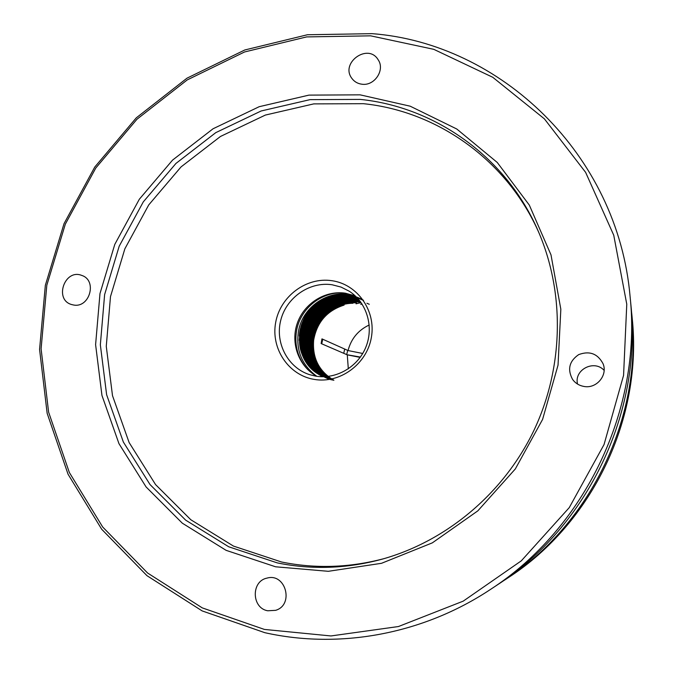 <?xml version="1.0" encoding="UTF-8"?>
<svg xmlns="http://www.w3.org/2000/svg" width="673" height="673" viewBox="0 0 673 673"><rect width="100%" height="100%" fill="white"/><g stroke="black" fill="none" stroke-linecap="round" stroke-linejoin="round"><path stroke-width="1.01" d="M370.663 35.837L306.594 36.914L244.543 51.972L187.22 79.927L136.972 119.23L95.793 168.014L65.331 224.143L46.816 285.251L41.095 348.816L48.616 412.154L69.336 472.488L102.7 527.026L147.597 573.017L202.279 607.887L264.388 629.423L330.931 635.951L398.466 626.529L463.201 601.149L521.314 560.828L569.257 507.627L604.043 444.567L623.568 375.383L626.773 304.213L613.751 235.247L585.619 172.355L544.398 118.86L492.762 77.286L433.782 49.331L370.663 35.837M264.834 632.687L202.161 610.916L146.975 575.684L101.69 529.256L68.04 474.204L47.152 413.315L39.572 349.422L45.343 285.31L64.028 223.672L94.758 167.055L136.282 117.851L186.968 78.194L244.795 49.979L307.401 34.76L372.06 33.65C500.089 43.333 617.721 154.008 630.088 296.49C642.168 408.704 585.266 528.12 490.499 589.422C422.661 634.504 339.175 649.336 264.834 632.687M360.105 94.843L410.21 106.199L456.757 128.997L497.238 162.445L529.315 205.088L551.002 254.882L560.836 309.235L558.035 365.145L542.589 419.422L515.325 468.938L477.83 510.857L432.335 542.859L381.524 563.301L328.306 571.31L275.594 566.792L226.128 550.346L182.299 523.173L146.083 486.941L118.961 443.642L101.96 395.455L95.6 344.66L99.983 293.563L114.789 244.383L139.328 199.242L172.549 160.115L213.072 128.762L259.206 106.696L308.957 95.12L360.105 94.843M277.326 562.897C312.07 569.964 347.117 568.693 382.466 559.078C446.771 541.042 503.85 493.116 533.925 430.392C563.696 367.525 564.958 292.999 538.467 231.697C506.643 157.448 435.759 107.074 360.291 99.411L310.043 99.638L261.149 110.978L215.797 132.631L175.956 163.43L143.299 201.875L119.18 246.234L104.626 294.572L100.344 344.803L106.62 394.706L123.361 442.052L150.045 484.577L185.655 520.136L228.736 546.787L277.326 562.897M331.848 280.691C357.447 284.191 376.241 310.775 371.361 337.476C366.861 364.228 339.798 383.921 314.207 379.395C288.54 375.265 270.731 348.555 275.669 322.493C280.229 296.364 306.316 276.805 331.848 280.691M315.78 376.157C336.206 379.648 358.179 366.852 366.053 346.645C374.053 326.489 366.625 302.354 349.237 291.216L341.018 287.068L332.109 284.763C309.605 281.348 286.387 297.5 280.759 320.222C274.87 342.877 287.783 367.668 309.496 374.625L315.78 376.157M355.26 295.918L345.426 293.192C325.135 290.113 304.011 303.464 297.23 323.419C290.307 343.331 298.862 366.634 316.933 376.333M539.098 233.169C507.349 160.527 437.669 111.306 363.496 103.692L313.769 103.886L265.372 115.066L220.492 136.451L181.062 166.896L148.733 204.92L124.867 248.8L110.49 296.625L106.267 346.317L112.509 395.69L129.115 442.523L155.556 484.577L190.821 519.749L233.472 546.089L281.558 562.005C315.401 568.887 349.556 567.76 384.014 558.64M344.702 349.06L343.743 353.317M501.04 582.397L508.569 577.468C592.644 523.039 642.866 417.639 632.183 318.051L631.266 309.092M505.137 579.739C591.247 523.998 642.732 415.939 631.787 313.954M490.499 589.422L496.876 585.207C587.874 526.32 642.412 411.859 630.828 304.095L630.088 296.49M73.458 304.978L71.641 304.558C53.79 299.687 64.726 268.376 81.803 275.442C97.551 280.38 89.669 308.394 73.458 304.978M267.719 610.773C251.525 608.098 250.995 581.152 267.013 578.107C285.663 572.622 294.395 604.892 275.619 610.335L267.719 610.773M583.987 386.453C579.243 385.612 575.449 383.29 572.614 379.479C567.196 369.435 569.223 361.14 578.704 354.604C589.565 350.591 597.691 353.645 603.075 363.765C607.946 375.349 596.48 388.952 583.987 386.453M361.998 84.226C357.8 83.704 354.452 81.812 351.979 78.531C339.739 63.018 368.064 42.618 378.159 59.771C385.301 69.891 374.55 86.144 361.998 84.226M360.762 302.774L360.173 302.875M360.08 302.892L359.382 303.027M359.273 303.052L358.457 303.22M358.33 303.254L357.363 303.481M357.212 303.515L356.076 303.809M323.806 372.489L324.277 373.498M324.344 373.633L324.756 374.474M324.815 374.583L325.177 375.282M325.227 375.374L325.547 375.963M325.589 376.039L325.867 376.527M362.108 304.103L361.679 304.162M361.569 304.179L360.736 304.322M322.746 339.234L321.711 343.802M327.128 375.669L327.524 376.35M577.535 384.056C573.842 369.771 594.15 359.247 604.127 370.369M347.024 354.738L360.4 357.06M369.225 324.992C358.238 330.182 351.171 338.704 348.042 350.549L321.963 338.881L321.13 343.55L347.276 354.848L348.311 368.863M362.722 353.476L348.042 350.549M347.276 354.848L360.156 357.397M299.275 336.029C302.076 319.305 310.733 306.695 325.236 298.198M300.503 349.506L300.242 340.412M300.385 338.595C301.697 326.287 306.888 315.637 315.948 306.644M317.277 305.424C322.46 300.797 328.449 297.373 335.247 295.161M303.254 357.161L302.337 353.199M301.79 349.548L301.504 345.434M301.487 344.122L304.28 327.515M309.656 316.487L320.954 304.103M321.988 303.313L327.852 299.561M328.542 299.199L341.741 294.538M306.089 362.225L305.853 361.578M305.172 359.634L304.103 355.798M303.674 353.754L303.052 349.396M302.959 348.362L303.254 338.006M303.616 335.659C305.306 326.464 309.328 318.22 315.662 310.943M317.269 309.227L325.177 302.64M326.043 302.076L331.066 299.249M331.671 298.963L335.322 297.424M335.768 297.256L346.435 294.707M299.207 340.361C301.075 320.617 310.758 306.156 328.256 296.995M301.151 351.769L300.495 344.652M300.486 343.297L300.949 336.794M302.8 328.517L304.188 324.638M307.334 318.194L312.886 310.371L319.683 303.834M320.743 303.01L328.483 298.215L337.097 294.883M303.977 358.608L303.077 355.26M302.614 353.031L302.026 348.715M301.941 347.655L302.354 336.895M302.783 334.397C304.516 325.774 308.301 318.001 314.156 311.077M315.847 309.21L323.991 302.295M324.866 301.706L329.989 298.795M330.603 298.501L343.045 294.53M306.341 362.133L306.064 361.393M305.921 360.98L304.852 357.573M304.701 357.001L303.7 352.063M303.573 351.197L303.178 343.104M303.254 341.497C304.289 328.029 309.874 316.554 320.012 307.073M321.214 306.03L327.768 301.378M328.517 300.94L332.975 298.686M333.522 298.45L336.82 297.172M337.232 297.037L347.419 294.816M333.892 380.253C319.019 371.345 312.272 358.028 313.652 340.286C316.781 322.359 326.935 310.623 344.13 305.079M333.505 380.186C318.363 371.311 311.481 357.893 312.869 339.949C316.032 321.854 326.312 310.06 343.701 304.575M333.446 380.178C318.279 371.311 311.38 357.893 312.752 339.924C314.93 320.079 332.942 303.17 352.955 303.279M346.233 296.869C324.369 294.564 303.027 312.693 300.696 334.691C299.258 353.653 306.61 367.677 322.754 376.745L317.109 373.406C304.65 363.79 299.14 350.869 300.57 334.649C302.909 312.062 325.387 293.714 347.638 296.961M323.023 376.745C307.267 367.618 300.108 353.737 301.538 335.087C303.851 312.617 326.169 294.32 348.328 297.474M323.065 376.745C307.359 367.609 300.225 353.737 301.664 335.129C303.986 311.296 329.055 292.646 351.912 298.105M328.458 379C309.824 370.798 301.168 356.286 302.505 335.474C304.827 313.458 326.304 295.371 348.16 297.887M328.517 379.017C309.925 370.815 301.294 356.32 302.623 335.549C304.928 313.584 326.321 295.497 348.143 297.937M328.92 379.143C310.606 370.857 302.118 356.446 303.464 335.903C305.769 313.483 328.104 295.279 350.187 298.534M328.979 379.16C310.699 370.857 302.236 356.454 303.582 335.936C305.887 314.156 326.994 296.187 348.664 298.433M329.375 379.269C311.389 370.916 303.069 356.597 304.415 336.323C306.695 314.703 327.524 296.801 349.077 298.862M329.434 379.286C311.481 370.916 303.187 356.606 304.533 336.365C306.829 314.384 328.374 296.356 350.162 299.014M329.829 379.395C312.154 370.958 304.003 356.724 305.365 336.71C307.645 315.393 327.961 297.651 349.27 299.334M329.888 379.412C312.264 370.966 304.129 356.757 305.475 336.786C307.754 314.182 330.594 295.985 352.728 299.737M330.283 379.513C312.937 371.008 304.945 356.875 306.299 337.131C308.579 314.745 331.04 296.65 353.039 300.124M330.342 379.53C313.029 371.008 305.054 356.892 306.417 337.173C308.705 315.166 330.418 297.205 352.181 300.074M330.737 379.622C313.711 371.059 305.879 357.026 307.233 337.543C309.487 316.63 329.139 299.106 350.111 300.309M330.796 379.639C313.803 371.059 305.988 357.035 307.359 337.577C309.614 316.68 329.248 299.174 350.204 300.377M331.192 379.732C314.468 371.092 306.795 357.153 308.175 337.922C310.421 317.193 329.795 299.779 350.608 300.806M331.251 379.749C314.577 371.109 306.922 357.195 308.284 337.997C310.539 315.519 333.312 297.458 355.31 301.285M331.646 379.833C315.242 371.143 307.721 357.313 309.092 338.342C311.355 316.083 333.741 298.114 355.596 301.664M331.696 379.841C315.334 371.151 307.839 357.329 309.21 338.384C311.448 317.698 330.805 300.318 351.575 301.378M332.092 379.925C316.007 371.185 308.646 357.464 310.017 338.746C312.23 318.422 330.956 301.218 351.415 301.798M332.151 379.942C316.091 371.185 308.756 357.464 310.135 338.771C312.365 318.186 331.587 300.89 352.257 301.874M332.546 380.018C316.756 371.227 309.555 357.59 310.934 339.116C313.147 318.952 331.638 301.866 351.937 302.286M332.605 380.026C316.857 371.235 309.673 357.624 311.044 339.192C313.281 317.505 334.649 299.788 356.118 302.581M332.992 380.102C317.521 371.269 310.472 357.75 311.843 339.529C314.072 317.95 335.297 300.293 356.682 303.001M333.051 380.11C317.614 371.277 310.581 357.767 311.961 339.579C314.148 319.557 332.437 302.547 352.61 302.85M344.601 293.075C322.367 290.761 300.192 308.327 296.532 330.914C294.21 345.914 298.046 358.894 308.024 369.847M349.304 295.077L341.152 296.692M340.875 296.776L338.662 297.483M338.309 297.609L335.533 298.694M335.087 298.888L331.528 300.621M330.948 300.94L326.169 303.96M325.362 304.549L318.161 311.069M316.756 312.676C310.674 320.028 306.871 328.416 305.357 337.838M305.088 339.899L304.903 349.304M304.987 350.263L306.863 359.904M306.997 360.341L307.906 363.016M308.032 363.344L308.865 365.38M308.974 365.632L309.429 366.617M311.599 342.195L310.968 341.926L312.154 337.425M312.272 337.476L313.063 337.829M313.181 337.88L313.963 338.225M313.408 342.961L312.617 342.624M312.508 342.582L311.717 342.246M317.109 373.406C292.763 358.011 294.051 317.774 318.396 301.967C330.393 294.311 342.994 292.604 356.21 296.835M354.982 295.8C330.788 287.691 302.387 305.904 298.391 331.73C295.826 350.414 301.925 365.229 316.672 376.19M303.212 347.285L303.809 352.088M303.994 353.081L305.349 358.423M305.534 359.012L306.804 362.436M306.972 362.848L307.611 364.286M318.396 301.967C330.493 294.353 343.121 292.662 356.269 296.894M299.3 335.676C301.327 305.584 337.686 284.957 363.327 300.183M302.791 356.143C289.011 323.629 324.479 285.604 357.001 297.643M308.015 364.901L305.004 359.5M304.263 357.8C294.051 334.557 308.537 304.659 332.866 297.962M334.674 297.466C344.761 295.043 354.385 296.053 363.546 300.495M312.003 369.3L310.657 367.635M310.177 366.987L305.912 359.744M305.172 358.044C295.085 334.91 309.471 305.239 333.623 298.518M335.432 298.013L343.853 296.743M344.669 296.709L357.708 298.4M314.989 371.875L314.543 371.412M314.241 371.092L311.549 367.904M311.069 367.256L306.812 359.996M306.072 358.28C296.112 335.263 310.396 305.811 334.372 299.064M336.189 298.551L344.626 297.264M345.442 297.23L349.666 297.315M350.12 297.348L358.053 298.787M317.168 373.406L315.435 371.689M315.124 371.37L312.44 368.173M311.961 367.525L307.704 360.232M306.964 358.516C297.138 335.617 311.313 306.392 335.12 299.611M336.937 299.098L345.392 297.786M346.208 297.752L350.44 297.828M350.894 297.861L353.359 298.139M353.636 298.173L358.398 299.165M319.414 374.903L318.253 373.877M318.051 373.692L316.318 371.967M316.007 371.639L313.324 368.442M312.844 367.795L308.596 360.476M307.855 358.751C298.156 335.962 312.23 306.955 335.861 300.158M337.686 299.636L346.149 298.307M346.965 298.265L351.213 298.341M351.659 298.375L354.133 298.644M354.41 298.686L355.967 298.947M356.143 298.98L358.726 299.561M321.223 375.955L320.432 375.307M320.298 375.189L319.137 374.154M318.935 373.969L317.193 372.245M316.89 371.917L314.198 368.703M313.719 368.055L309.479 360.711M308.747 358.978C299.174 336.307 313.138 307.527 336.601 300.696M338.426 300.166L346.906 298.82M347.731 298.778L351.979 298.846M352.433 298.879L354.907 299.149M355.184 299.191L356.74 299.451M356.926 299.485L357.943 299.687M358.061 299.721L359.054 299.948M322.737 376.737L322.199 376.316M322.106 376.241L321.315 375.584M321.181 375.467L320.012 374.44M319.81 374.247L318.068 372.514M317.765 372.194L315.073 368.972M314.594 368.316L310.362 360.955M309.63 359.214C300.175 336.651 314.039 308.091 337.333 301.243M339.167 300.705L347.663 299.334M348.479 299.292L352.736 299.35M353.19 299.384L355.672 299.653M355.95 299.695L357.514 299.948M357.691 299.981L358.717 300.192M358.835 300.217L359.374 300.343M322.981 376.527L322.19 375.871M322.047 375.753L320.886 374.718M320.685 374.524L318.935 372.792M318.632 372.463L315.94 369.233M315.46 368.577L311.237 361.191M310.505 359.441C301.176 336.996 314.939 308.655 338.065 301.773M339.899 301.235L348.412 299.838M349.228 299.805L353.493 299.855M353.948 299.889L356.438 300.158M356.715 300.192L358.28 300.452M358.457 300.486L359.491 300.696M323.763 376.737L323.057 376.148M322.922 376.03L321.753 374.987M321.551 374.802L319.801 373.061M319.498 372.733L316.806 369.494M316.327 368.838L312.104 361.426M311.38 359.668C302.177 337.341 315.839 309.21 338.788 302.312M340.631 301.765L349.152 300.351M349.977 300.309L354.25 300.36M354.705 300.385L357.195 300.654M357.472 300.688L359.046 300.949M359.222 300.982L360.005 301.134M366.928 303.245L369.267 304.28M323.78 376.308L322.611 375.265M322.409 375.08L320.659 373.33M320.356 373.002L317.664 369.755M317.185 369.098L312.97 361.653M312.247 359.895C303.17 337.678 316.731 309.765 339.512 302.842M341.354 302.286L349.893 300.856M350.717 300.814L354.999 300.856M355.453 300.89L357.943 301.151M358.221 301.184L359.803 301.445M324.638 376.586L323.469 375.534M323.267 375.349L321.517 373.599M321.214 373.271L318.522 370.007M318.043 369.351L313.837 361.889M313.113 360.114C304.154 338.014 317.614 310.32 340.227 303.372M342.077 302.808L350.633 301.353M351.457 301.311L355.739 301.353M356.194 301.378L358.692 301.639M358.978 301.681L360.551 301.933M325.286 376.678L324.319 375.812M324.117 375.618L322.367 373.86M322.064 373.532L319.372 370.268M318.893 369.603L314.695 362.116M313.971 360.341C305.138 338.351 318.489 310.867 340.942 303.902M342.793 303.33L351.365 301.857M352.189 301.807L356.48 301.841M356.934 301.874L359.441 302.127M359.719 302.169L360.913 302.354M300.823 326.893C308.158 300.696 340.521 286.807 363.302 300.15M301.428 352.627C290.896 320.483 325.782 285.983 356.909 297.55M306.812 363.277L303.271 355.748M302.497 353.359C295.918 332.336 308.024 307.536 328.247 299.409M330.62 298.492C342.019 294.681 352.989 295.338 363.513 300.452M311.111 368.434L309.437 366.213M308.899 365.422L304.179 355.975M303.414 353.577C296.953 332.689 308.957 308.116 328.996 299.981M331.368 299.056L341.808 296.743M342.776 296.658L357.624 298.307M314.316 371.336L313.694 370.672M313.349 370.293L310.337 366.482M309.79 365.683L305.088 356.202M304.322 353.788C297.988 333.042 309.883 308.688 329.736 300.553M332.117 299.62L342.574 297.264M343.55 297.188L348.479 297.13M348.993 297.155L357.969 298.686M316.512 372.926L314.585 370.949M314.241 370.571L311.229 366.743M310.682 365.952L305.988 356.429M305.231 354.006C299.014 333.396 310.8 309.269 330.477 301.125M332.857 300.175L343.339 297.794M344.315 297.71L349.253 297.643M349.767 297.668L352.568 297.929M352.871 297.971L358.314 299.073M318.901 374.583L317.622 373.422M317.404 373.212L315.469 371.227M315.124 370.84L312.112 367.004M311.574 366.213L306.88 356.656M306.131 354.217C300.04 333.749 311.717 309.841 331.209 301.689M333.598 300.73L344.105 298.316M345.072 298.232L350.019 298.156M350.54 298.181L353.342 298.433M353.653 298.476L355.386 298.745M355.588 298.778L358.642 299.46M320.802 375.719L319.936 374.996M319.784 374.869L318.506 373.7M318.279 373.49L316.344 371.496M316.007 371.117L312.987 367.273M312.449 366.474L307.771 356.883M307.023 354.427C301.05 334.102 312.625 310.404 331.932 302.253M334.33 301.277L344.854 298.837M345.829 298.753L350.784 298.669M351.306 298.694L354.107 298.947M354.419 298.98L356.16 299.249M356.362 299.292L357.498 299.51M357.624 299.535L358.97 299.847M322.384 376.56L321.787 376.089M321.686 376.005L320.819 375.273M320.668 375.147L319.381 373.978M319.153 373.767L317.219 371.774M316.882 371.387L313.87 367.534M313.324 366.726L308.663 357.102M307.914 354.637C302.068 334.447 313.534 310.968 332.655 302.816M335.061 301.824L345.611 299.35M346.578 299.266L351.542 299.174M352.063 299.199L354.873 299.451M355.184 299.485L356.934 299.754M357.136 299.788L358.272 300.015M358.398 300.04L359.155 300.208M323.133 376.745L322.661 376.375M322.56 376.291L321.686 375.559M321.543 375.425L320.255 374.255M320.028 374.045L318.093 372.043M317.749 371.656L314.737 367.786M314.198 366.987L309.546 357.321M308.806 354.848C303.069 334.792 314.434 311.532 333.379 303.372M335.785 302.37L346.351 299.864M347.327 299.779L352.299 299.678M352.82 299.704L355.638 299.948M355.95 299.99L357.7 300.259M357.901 300.293L359.037 300.511M359.172 300.545L359.618 300.638M323.435 376.569L322.56 375.837M322.409 375.711L321.122 374.533M320.895 374.314L318.96 372.312M318.615 371.925L315.603 368.047M315.065 367.239L310.421 357.54M309.689 355.05C304.07 335.137 315.326 312.095 334.086 303.927M336.508 302.917L347.1 300.377M348.076 300.284L353.056 300.183M353.577 300.208L356.396 300.452M356.707 300.486L358.465 300.755M358.659 300.789L359.803 301.008M324.15 376.729L323.427 376.114M323.276 375.98L321.98 374.802M321.761 374.592L319.818 372.581M319.482 372.194L316.461 368.299M315.931 367.492L311.296 357.758M310.564 355.251C305.062 335.482 316.217 312.651 334.801 304.482M337.223 303.456L347.832 300.89M348.816 300.789L353.805 300.68M354.326 300.705L357.153 300.949M357.464 300.982L359.222 301.252M359.424 301.285L360.24 301.437M324.134 376.257L322.838 375.08M322.619 374.861L320.676 372.842M320.331 372.455L317.32 368.56M316.781 367.744L312.163 357.969M311.439 355.453C306.055 335.827 317.101 313.206 335.507 305.029M337.939 303.994L348.572 301.395M349.548 301.294L354.545 301.176M355.066 301.201L357.901 301.437M358.213 301.479L359.971 301.74M324.983 376.535L323.696 375.349M323.469 375.13L321.526 373.111M321.189 372.724L318.178 368.812M317.639 367.996L313.029 358.179M312.314 355.655C307.031 336.164 317.984 313.753 336.206 305.584M338.645 304.533L349.295 301.899M350.28 301.798L355.285 301.672M355.807 301.689L358.642 301.933M358.961 301.967L360.72 302.236M312.297 337.35L313.122 337.484M313.248 337.501L314.072 337.636M346.679 354.587L347.731 350.414L346.688 354.587"/></g></svg>
